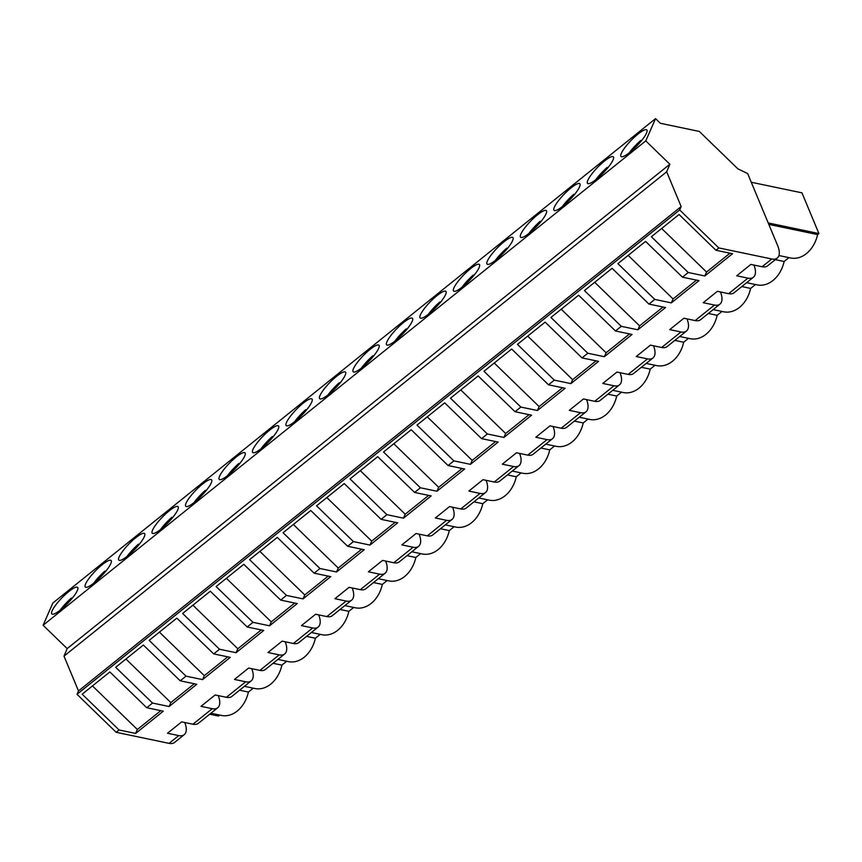 <?xml version="1.0" encoding="UTF-8"?>
<svg xmlns="http://www.w3.org/2000/svg" width="862" height="862" viewBox="0 0 862 862"><rect width="100%" height="100%" fill="white"/><g stroke="black" fill="none" stroke-linecap="round" stroke-linejoin="round"><path stroke-width="1.29" d="M184.748 722.507A19.384 9.46 -128.8 0 1 184.22 734.693L174.566 742.451A19.384 9.46 -128.8 0 1 169.092 743.367L116.165 732.301L119.064 729.963L135.625 733.433L137.36 729.489L92.46 685.936M43.1 625.252L645.778 140.883L655.54 118.633L52.873 603.001L43.1 625.252L67.182 648.612L64.003 656.144L78.485 690.936L77.009 694.309L116.165 732.301M218.226 695.602A19.384 9.46 -128.8 0 1 217.709 707.788A19.384 9.46 -128.8 0 1 212.224 708.693L200.986 706.344L215.155 694.955L226.404 697.304A19.384 9.46 51.2 0 0 231.878 696.399L251.187 680.872A19.384 9.46 -128.8 0 1 245.713 681.788L234.475 679.439L248.644 668.05L259.882 670.399A19.384 9.46 51.2 0 0 265.356 669.483L284.665 653.967A19.384 9.46 -128.8 0 1 279.191 654.872L267.953 652.523L282.122 641.134L293.36 643.483A19.384 9.46 51.2 0 0 298.834 642.578L318.153 627.062A19.384 9.46 -128.8 0 1 312.68 627.967L301.431 625.618L315.611 614.229L326.849 616.578A19.384 9.46 51.2 0 0 332.323 615.673L351.631 600.146A19.384 9.46 -128.8 0 1 346.158 601.062L334.919 598.713L349.088 587.324L360.327 589.673A19.384 9.46 51.2 0 0 365.8 588.757L385.109 573.241A19.384 9.46 -128.8 0 1 379.636 574.146L368.397 571.797L382.566 560.408L393.805 562.757A19.384 9.46 51.2 0 0 399.278 561.852L418.598 546.336A19.384 9.46 -128.8 0 1 413.124 547.241L401.875 544.892L416.055 533.503L427.293 535.852A19.384 9.46 51.2 0 0 432.767 534.946L452.076 519.42A19.384 9.46 -128.8 0 1 446.602 520.336L435.364 517.976L449.533 506.587L460.771 508.946A19.384 9.46 51.2 0 0 466.245 508.03L485.554 492.514A19.384 9.46 -128.8 0 1 480.08 493.42L468.842 491.071L483.011 479.681L494.26 482.03A19.384 9.46 51.2 0 0 499.734 481.125L519.043 465.599A19.384 9.46 -128.8 0 1 513.569 466.514L502.33 464.165L516.5 452.776L527.738 455.125A19.384 9.46 51.2 0 0 533.212 454.209L552.52 438.693A19.384 9.46 -128.8 0 1 547.047 439.598L535.808 437.249L549.978 425.86L561.216 428.209A19.384 9.46 51.2 0 0 566.69 427.304L586.009 411.788A19.384 9.46 -128.8 0 1 580.525 412.693L569.286 410.344L583.455 398.955L594.705 401.304A19.384 9.46 51.2 0 0 600.178 400.399L619.487 384.872A19.384 9.46 -128.8 0 1 614.013 385.788L602.775 383.439L616.944 372.05L628.182 374.399A19.384 9.46 51.2 0 0 633.656 373.483L652.965 357.967A19.384 9.46 -128.8 0 1 647.491 358.872L636.253 356.523L650.422 345.134L661.66 347.483A19.384 9.46 51.2 0 0 667.134 346.578L686.454 331.062A19.384 9.46 -128.8 0 1 680.98 331.967L669.731 329.618L683.911 318.229L695.149 320.578A19.384 9.46 51.2 0 0 700.623 319.673L719.932 304.146A19.384 9.46 -128.8 0 1 714.458 305.062L703.22 302.702L717.389 291.313L728.627 293.673A19.384 9.46 51.2 0 0 734.101 292.757L753.41 277.241A19.384 9.46 -128.8 0 1 747.936 278.146L736.698 275.797L750.867 264.408L762.105 266.757L771.77 258.999L718.833 247.933L715.934 250.26L732.506 253.73L704.825 275.969L706.549 272.036L661.65 228.473M119.064 729.963L82.181 694.19L109.862 671.94L146.745 707.724L152.542 703.058L115.67 667.285L143.351 645.035L180.223 680.808L186.02 676.153L149.148 640.369L176.829 618.129L213.711 653.902L216.61 651.575L219.508 649.237L182.625 613.464L210.306 591.213L247.189 626.986L252.986 622.332L216.114 586.559L243.795 564.308L280.667 600.081L286.475 595.416L249.592 559.643L277.273 537.392L314.156 573.176L319.953 568.511L283.07 532.738L310.762 510.487L347.634 546.26L353.431 541.605L316.559 505.822L344.24 483.582L381.112 519.355L384.021 517.028L386.919 514.689L350.037 478.916L377.718 456.666L414.6 492.45L420.397 487.784L383.525 452.011L411.206 429.761L448.078 465.534L453.875 460.879L417.003 425.095L444.684 402.856L481.556 438.629L484.466 436.301L487.364 433.963L450.481 398.19L478.162 375.94L515.045 411.713L520.842 407.058L483.97 371.285L511.651 349.035L548.523 384.808L551.421 382.48L554.32 380.142L517.448 344.369L545.129 322.119L582.012 357.902L587.809 353.237L550.926 317.464L578.607 295.213L615.49 330.986L621.286 326.332L584.414 290.548L612.095 268.308L648.967 304.081L654.775 299.416L617.892 263.643L645.573 241.392L682.456 277.176L688.253 272.511L704.825 275.969M682.456 277.176L699.017 280.635L671.336 302.885L673.071 298.942L628.172 255.389M654.775 299.416L671.336 302.885M648.967 304.081L665.539 307.54L637.858 329.79L639.582 325.858L594.683 282.294M621.286 326.332L637.858 329.79M615.49 330.986L632.062 334.456L604.37 356.706L606.105 352.763L561.205 309.199M587.809 353.237L604.37 356.706M582.012 357.902L598.573 361.361L570.892 383.612L572.627 379.668L527.727 336.115M554.32 380.142L570.892 383.612M548.523 384.808L565.095 388.277L537.414 410.517L539.138 406.584L494.238 363.021M520.842 407.058L537.414 410.517M515.045 411.713L531.606 415.182L503.925 437.433L505.66 433.489L460.761 389.926M487.364 433.963L503.925 437.433M481.556 438.629L498.128 442.087L470.447 464.338L472.182 460.394L427.283 416.842M453.875 460.879L470.447 464.338M448.078 465.534L464.65 469.003L436.969 491.243L438.693 487.31L393.794 443.747M420.397 487.784L436.969 491.243M414.6 492.45L431.162 495.909L403.481 518.159L405.215 514.215L360.316 470.663M386.919 514.689L403.481 518.159M381.112 519.355L397.684 522.814L370.003 545.064L371.727 541.131L326.827 497.568M353.431 541.605L370.003 545.064M347.634 546.26L364.206 549.73L336.525 571.98L338.249 568.036L293.349 524.473M319.953 568.511L336.525 571.98M314.156 573.176L330.717 576.635L303.036 598.885L304.771 594.942L259.871 551.389M286.475 595.416L303.036 598.885M280.667 600.081L297.239 603.551L269.558 625.79L271.282 621.858L226.383 578.294M252.986 622.332L269.558 625.79M247.189 626.986L263.761 630.456L236.069 652.706L237.804 648.763L192.905 605.199M219.508 649.237L236.069 652.706M213.711 653.902L230.273 657.361L202.592 679.612L204.326 675.668L159.427 632.115M186.02 676.153L202.592 679.612M180.223 680.808L196.795 684.277L169.114 706.517L170.838 702.584L125.938 659.021M152.542 703.058L169.114 706.517M146.745 707.724L163.306 711.182L135.625 733.433M184.22 734.693A19.384 9.46 -128.8 0 1 178.746 735.598L167.508 733.25L181.677 721.86L192.916 724.22L212.224 708.693M688.253 272.511L651.37 236.738L679.062 214.487L715.934 250.26M77.009 694.309L679.676 209.951L718.833 247.933M679.676 209.951L681.163 206.578L78.485 690.936M64.003 656.144L666.682 171.786L681.163 206.578M67.182 648.612L669.849 164.243L666.682 171.786M645.778 140.883L669.849 164.243M60.76 609.714A18.511 3.976 -45.9 0 0 73.647 596.429A18.511 3.976 -45.9 0 0 77.612 587.388A18.511 3.976 -45.9 0 0 68.691 591.634A18.511 3.976 -45.9 0 0 55.804 604.919A18.511 3.976 -45.9 0 0 51.839 613.959A18.511 3.976 -45.9 0 0 60.76 609.714M261.649 448.262A18.511 3.976 -45.9 0 0 274.536 434.976A18.511 3.976 -45.9 0 0 278.501 425.936A18.511 3.976 -45.9 0 0 269.59 430.17A18.511 3.976 -45.9 0 0 256.704 443.456A18.511 3.976 -45.9 0 0 252.728 452.496A18.511 3.976 -45.9 0 0 261.649 448.262M295.127 421.356A18.511 3.976 -45.9 0 0 308.014 408.071A18.511 3.976 -45.9 0 0 311.99 399.02A18.511 3.976 -45.9 0 0 303.068 403.265A18.511 3.976 -45.9 0 0 290.182 416.551A18.511 3.976 -45.9 0 0 286.216 425.591A18.511 3.976 -45.9 0 0 295.127 421.356M328.605 394.44A18.511 3.976 -45.9 0 0 341.492 381.155A18.511 3.976 -45.9 0 0 345.468 372.115A18.511 3.976 -45.9 0 0 336.546 376.36A18.511 3.976 -45.9 0 0 323.659 389.646A18.511 3.976 -45.9 0 0 319.694 398.686A18.511 3.976 -45.9 0 0 328.605 394.44M127.716 555.893A18.511 3.976 -45.9 0 0 140.603 542.618A18.511 3.976 -45.9 0 0 144.579 533.567A18.511 3.976 -45.9 0 0 135.657 537.813A18.511 3.976 -45.9 0 0 122.77 551.098A18.511 3.976 -45.9 0 0 118.805 560.138A18.511 3.976 -45.9 0 0 127.716 555.893M102.179 564.718A18.511 3.976 -45.9 0 0 89.292 578.003A18.511 3.976 -45.9 0 0 85.316 587.044A18.511 3.976 -45.9 0 0 94.238 582.809A18.511 3.976 -45.9 0 0 107.125 569.523A18.511 3.976 -45.9 0 0 111.09 560.483A18.511 3.976 -45.9 0 0 102.179 564.718M194.683 502.083A18.511 3.976 -45.9 0 0 207.57 488.797A18.511 3.976 -45.9 0 0 211.535 479.757A18.511 3.976 -45.9 0 0 202.624 483.991A18.511 3.976 -45.9 0 0 189.737 497.277A18.511 3.976 -45.9 0 0 185.761 506.317A18.511 3.976 -45.9 0 0 194.683 502.083M161.205 528.988A18.511 3.976 -45.9 0 0 174.092 515.702A18.511 3.976 -45.9 0 0 178.057 506.662A18.511 3.976 -45.9 0 0 169.135 510.907A18.511 3.976 -45.9 0 0 156.248 524.182A18.511 3.976 -45.9 0 0 152.283 533.233A18.511 3.976 -45.9 0 0 161.205 528.988M236.102 457.086A18.511 3.976 -45.9 0 0 223.215 470.372A18.511 3.976 -45.9 0 0 219.25 479.412A18.511 3.976 -45.9 0 0 228.161 475.167A18.511 3.976 -45.9 0 0 241.048 461.881A18.511 3.976 -45.9 0 0 245.023 452.841A18.511 3.976 -45.9 0 0 236.102 457.086M462.538 286.809A18.511 3.976 -45.9 0 0 475.425 273.523A18.511 3.976 -45.9 0 0 479.391 264.483A18.511 3.976 -45.9 0 0 470.48 268.718A18.511 3.976 -45.9 0 0 457.593 282.003A18.511 3.976 -45.9 0 0 453.617 291.044A18.511 3.976 -45.9 0 0 462.538 286.809M529.505 232.988A18.511 3.976 -45.9 0 0 542.392 219.702A18.511 3.976 -45.9 0 0 546.357 210.662A18.511 3.976 -45.9 0 0 537.435 214.897A18.511 3.976 -45.9 0 0 524.549 228.182A18.511 3.976 -45.9 0 0 520.583 237.233A18.511 3.976 -45.9 0 0 529.505 232.988M562.983 206.083A18.511 3.976 -45.9 0 0 575.87 192.797A18.511 3.976 -45.9 0 0 579.835 183.757A18.511 3.976 -45.9 0 0 570.924 187.991A18.511 3.976 -45.9 0 0 558.037 201.277A18.511 3.976 -45.9 0 0 554.061 210.317A18.511 3.976 -45.9 0 0 562.983 206.083M596.461 179.167A18.511 3.976 -45.9 0 0 609.348 165.881A18.511 3.976 -45.9 0 0 613.324 156.841A18.511 3.976 -45.9 0 0 604.402 161.086A18.511 3.976 -45.9 0 0 591.515 174.372A18.511 3.976 -45.9 0 0 587.55 183.412A18.511 3.976 -45.9 0 0 596.461 179.167M395.572 340.619A18.511 3.976 -45.9 0 0 408.459 327.344A18.511 3.976 -45.9 0 0 412.435 318.293A18.511 3.976 -45.9 0 0 403.513 322.539A18.511 3.976 -45.9 0 0 390.626 335.824A18.511 3.976 -45.9 0 0 386.661 344.865A18.511 3.976 -45.9 0 0 395.572 340.619M370.035 349.444A18.511 3.976 -45.9 0 0 357.148 362.73A18.511 3.976 -45.9 0 0 353.172 371.77A18.511 3.976 -45.9 0 0 362.094 367.535A18.511 3.976 -45.9 0 0 374.981 354.25A18.511 3.976 -45.9 0 0 378.946 345.209A18.511 3.976 -45.9 0 0 370.035 349.444M503.958 241.813A18.511 3.976 -45.9 0 0 491.071 255.098A18.511 3.976 -45.9 0 0 487.105 264.138A18.511 3.976 -45.9 0 0 496.016 259.893A18.511 3.976 -45.9 0 0 508.903 246.607A18.511 3.976 -45.9 0 0 512.879 237.567A18.511 3.976 -45.9 0 0 503.958 241.813M436.991 295.634A18.511 3.976 -45.9 0 0 424.104 308.908A18.511 3.976 -45.9 0 0 420.139 317.959A18.511 3.976 -45.9 0 0 429.06 313.714A18.511 3.976 -45.9 0 0 441.947 300.429A18.511 3.976 -45.9 0 0 445.913 291.388A18.511 3.976 -45.9 0 0 436.991 295.634M637.891 134.17A18.511 3.976 -45.9 0 0 625.004 147.456A18.511 3.976 -45.9 0 0 621.028 156.496A18.511 3.976 -45.9 0 0 629.95 152.262A18.511 3.976 -45.9 0 0 642.837 138.976A18.511 3.976 -45.9 0 0 646.802 129.936A18.511 3.976 -45.9 0 0 637.891 134.17M655.54 118.633L660.324 123.277L699.319 131.433L737.861 168.823L747.645 173.542L777.643 245.605A19.384 9.46 -128.8 0 1 777.244 258.094A19.384 9.46 -128.8 0 1 771.77 258.999M217.709 707.788L198.389 723.304A19.384 9.46 -128.8 0 1 192.916 724.22M160.795 710.654L137.36 729.489M253.234 688.167L248.407 692.046L239.582 690.203M248.407 692.046A28.823 21.625 101.8 0 1 221.426 715.428L210.921 713.24M219.745 715.083L218.539 716.053L209.703 714.21M751.265 182.248L801.962 192.84L818.9 233.548L768.214 222.946M778.925 255.529L790.626 257.975A28.823 21.625 101.8 0 0 817.596 234.593L818.9 233.548M788.945 257.63L784.118 261.498A28.823 21.625 101.8 0 1 757.138 284.891L746.632 282.693M755.457 284.535L750.64 288.414A28.823 21.625 101.8 0 1 723.66 311.796L713.154 309.598M721.979 311.441L717.152 315.32A28.823 21.625 101.8 0 1 690.182 338.701L679.665 336.503M688.49 338.357L683.674 342.225A28.823 21.625 101.8 0 1 656.693 365.617L646.188 363.419M655.012 365.262L650.196 369.141A28.823 21.625 101.8 0 1 623.215 392.522L612.71 390.324M621.534 392.167L616.707 396.046A28.823 21.625 101.8 0 1 589.727 419.428L579.221 417.23M588.046 419.083L583.229 422.951A28.823 21.625 101.8 0 1 556.249 446.344L545.743 444.145M554.568 445.988L549.74 449.867A28.823 21.625 101.8 0 1 522.771 473.249L512.254 471.051M521.09 472.893L516.263 476.772A28.823 21.625 101.8 0 1 489.282 500.154L478.776 497.967M487.601 499.809L482.785 503.688A28.823 21.625 101.8 0 1 455.804 527.07L445.298 524.872M454.123 526.714L449.296 530.593A28.823 21.625 101.8 0 1 422.326 553.975L411.81 551.777M420.645 553.63L415.818 557.498A28.823 21.625 101.8 0 1 388.837 580.891L378.332 578.693M387.157 580.535L382.34 584.414A28.823 21.625 101.8 0 1 355.359 607.796L344.854 605.598M353.679 607.441L348.851 611.32A28.823 21.625 101.8 0 1 321.882 634.701L311.365 632.503M320.19 634.357L315.373 638.225A28.823 21.625 101.8 0 1 288.393 661.617L277.887 659.419M286.712 661.262L281.896 665.141A28.823 21.625 101.8 0 1 254.915 688.522L244.409 686.324M777.244 258.094L767.579 265.852A19.384 9.46 -128.8 0 1 762.105 266.757M753.938 265.054A19.384 9.46 -128.8 0 1 753.41 277.241M817.596 234.593L768.818 224.389M784.118 261.498L775.294 259.656M729.985 253.202L706.549 272.036M273.06 663.298L281.896 665.141M251.715 668.686A19.384 9.46 -128.8 0 1 251.187 680.872M194.273 683.749L170.838 702.584M306.549 636.382L315.373 638.225M285.193 641.781A19.384 9.46 -128.8 0 1 284.665 653.967M227.762 656.833L204.326 675.668M340.027 609.477L348.851 611.32M318.671 614.865A19.384 9.46 -128.8 0 1 318.153 627.062M261.24 629.928L237.804 648.763M373.515 582.561L382.34 584.414M352.159 587.959A19.384 9.46 -128.8 0 1 351.631 600.146M294.718 603.023L271.282 621.858M406.993 555.656L415.818 557.498M385.637 561.054A19.384 9.46 -128.8 0 1 385.109 573.241M328.207 576.107L304.771 594.942M440.471 528.751L449.296 530.593M419.115 534.138A19.384 9.46 -128.8 0 1 418.598 546.336M361.684 549.202L338.249 568.036M473.96 501.835L482.785 503.688M452.604 507.233A19.384 9.46 -128.8 0 1 452.076 519.42M395.162 522.297L371.727 541.131M507.438 474.93L516.263 476.772M486.082 480.328A19.384 9.46 -128.8 0 1 485.554 492.514M428.651 495.381L405.215 514.215M540.916 448.024L549.74 449.867M519.57 453.412A19.384 9.46 -128.8 0 1 519.043 465.599M462.129 468.475L438.693 487.31M574.404 421.109L583.229 422.951M553.048 426.507A19.384 9.46 -128.8 0 1 552.52 438.693M495.607 441.559L472.182 460.394M607.882 394.203L616.707 396.046M586.526 399.591A19.384 9.46 -128.8 0 1 586.009 411.788M529.096 414.654L505.66 433.489M641.36 367.287L650.196 369.141M620.015 372.686A19.384 9.46 -128.8 0 1 619.487 384.872M562.574 387.749L539.138 406.584M674.849 340.382L683.674 342.225M653.493 345.781A19.384 9.46 -128.8 0 1 652.965 357.967M596.062 360.833L572.627 379.668M708.327 313.477L717.152 315.32M686.971 318.865A19.384 9.46 -128.8 0 1 686.454 331.062M629.54 333.928L606.105 352.763M741.816 286.561L750.64 288.414M720.46 291.959A19.384 9.46 -128.8 0 1 719.932 304.146M663.018 307.023L639.582 325.858M696.507 280.107L673.071 298.942M70.393 600.405L71.46 597.98L72.009 598.508M60.092 610.242A18.511 3.976 134.1 0 1 71.46 597.98M103.871 573.499L104.938 571.064L105.487 571.603M93.57 583.337A18.511 3.976 134.1 0 1 104.938 571.064M137.36 546.583L138.416 544.159L138.965 544.687M127.048 556.421A18.511 3.976 134.1 0 1 138.416 544.159M170.838 519.678L171.904 517.254L172.454 517.782M160.537 529.516A18.511 3.976 134.1 0 1 171.904 517.254M204.316 492.762L205.382 490.338L205.932 490.877M194.015 502.611A18.511 3.976 134.1 0 1 205.382 490.338M237.804 465.857L238.871 463.433L239.41 463.961M227.493 475.695A18.511 3.976 134.1 0 1 238.871 463.433M271.282 438.952L272.349 436.528L272.898 437.056M260.981 448.79A18.511 3.976 134.1 0 1 272.349 436.528M304.76 412.036L305.827 409.612L306.376 410.14M294.459 421.884A18.511 3.976 134.1 0 1 305.827 409.612M338.249 385.131L339.316 382.706L339.854 383.234M327.948 394.968A18.511 3.976 134.1 0 1 339.316 382.706M371.727 358.226L372.793 355.79L373.343 356.329M361.426 368.063A18.511 3.976 134.1 0 1 372.793 355.79M405.215 331.31L406.271 328.885L406.821 329.413M394.904 341.147A18.511 3.976 134.1 0 1 406.271 328.885M438.693 304.405L439.76 301.98L440.31 302.508M428.392 314.242A18.511 3.976 134.1 0 1 439.76 301.98M472.171 277.489L473.238 275.064L473.788 275.603M461.87 287.337A18.511 3.976 134.1 0 1 473.238 275.064M505.66 250.583L506.716 248.159L507.265 248.687M495.348 260.421A18.511 3.976 134.1 0 1 506.716 248.159M539.138 223.678L540.205 221.254L540.754 221.782M528.837 233.516A18.511 3.976 134.1 0 1 540.205 221.254M572.616 196.762L573.683 194.338L574.232 194.866M562.315 206.611A18.511 3.976 134.1 0 1 573.683 194.338M606.105 169.857L607.171 167.433L607.71 167.961M595.793 179.695A18.511 3.976 134.1 0 1 607.171 167.433M639.582 142.952L640.649 140.517L641.199 141.056M629.282 152.79A18.511 3.976 134.1 0 1 640.649 140.517M226.404 697.304L245.713 681.788M259.882 670.399L279.191 654.872M293.36 643.483L312.68 627.967M326.849 616.578L346.158 601.062M360.327 589.673L379.636 574.146M393.805 562.757L413.124 547.241M427.293 535.852L446.602 520.336M460.771 508.946L480.08 493.42M494.26 482.03L513.569 466.514M527.738 455.125L547.047 439.598M561.216 428.209L580.525 412.693M594.705 401.304L614.013 385.788M628.182 374.399L647.491 358.872M661.66 347.483L680.98 331.967M695.149 320.578L714.458 305.062M728.627 293.673L747.936 278.146M169.092 743.367L178.746 735.598"/></g></svg>
